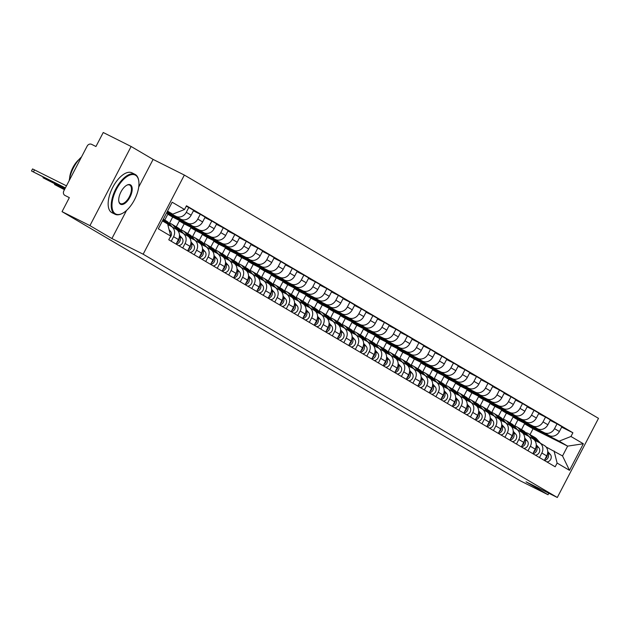 <?xml version="1.0" encoding="UTF-8"?>
<svg xmlns="http://www.w3.org/2000/svg" width="630" height="630" viewBox="0 0 630 630"><rect width="100%" height="100%" fill="white"/><g stroke="black" fill="none" stroke-linecap="round" stroke-linejoin="round"><path stroke-width="0.94" d="M131.127 146.491L89.933 225.627L62.047 211.648L520.159 480.761L548.045 494.739L526.058 481.824L557.306 497.487L598.5 418.351L184.354 175.069L153.106 159.406L131.127 146.491L103.241 132.513L95.949 146.514L91.61 144.341A3.567 3.134 -59.6 0 0 87.16 146.097L63.843 190.89A3.567 3.134 -59.6 0 0 64.835 195.371A3.567 3.134 -59.6 0 0 65 195.457L64.835 195.371M89.933 225.627L111.912 238.542L143.16 254.205L557.306 497.487M62.047 211.648L69.339 197.639L65 195.457M548.045 494.739L548.824 493.235M514.749 425.974L517.915 419.895L549.163 435.558A8.214 7.206 -59.6 0 0 559.393 431.511L561.905 426.683L557.038 423.825L554.526 428.652A8.214 7.206 120.4 0 1 544.288 432.7L513.048 417.036L510.009 422.864M541.839 453.025L546.706 455.884A8.214 7.206 -59.6 0 0 544.422 445.575L539.556 442.709A8.214 7.206 120.4 0 1 541.839 453.025L539.477 457.561M546.706 455.884L544.344 460.428M550.163 420.375L557.038 423.825M534.547 440.189L539.185 442.512A8.214 7.206 120.4 0 1 539.556 442.709M503.244 419.218L506.41 413.13L537.65 428.802A8.214 7.206 -59.6 0 0 547.887 424.754L550.399 419.926L545.533 417.06L543.021 421.887A8.214 7.206 120.4 0 1 532.783 425.943L501.535 410.272L498.503 416.107M532.838 453.663L535.201 449.127A8.214 7.206 -59.6 0 0 532.909 438.811L528.042 435.952A8.214 7.206 120.4 0 1 530.334 446.26L527.964 450.804M538.658 413.619L545.533 417.06M523.042 433.424L527.672 435.755A8.214 7.206 120.4 0 1 528.042 435.952M491.731 412.453L494.897 406.374L526.144 422.037A8.214 7.206 -59.6 0 0 536.382 417.989L538.894 413.162L534.019 410.303L531.507 415.131A8.214 7.206 120.4 0 1 521.278 419.178L490.03 403.515L486.99 409.342M521.325 446.906L523.688 442.362A8.214 7.206 -59.6 0 0 521.404 432.054L516.537 429.195A8.214 7.206 120.4 0 1 518.821 439.504L516.458 444.048M527.145 406.854L534.019 410.303M511.528 426.667L516.167 428.991A8.214 7.206 120.4 0 1 516.537 429.195M480.225 405.696L483.391 399.617L514.639 415.28A8.214 7.206 -59.6 0 0 524.869 411.233L527.381 406.405L522.514 403.539L520.002 408.366A8.214 7.206 120.4 0 1 509.764 412.422L478.524 396.75L475.485 402.586M509.82 440.142L512.182 435.606A8.214 7.206 -59.6 0 0 509.898 425.289L505.032 422.431A8.214 7.206 120.4 0 1 507.315 432.739L504.953 437.283M515.639 400.097L522.514 403.539M500.023 419.903L504.661 422.234A8.214 7.206 120.4 0 1 505.032 422.431M468.72 398.932L471.886 392.852L503.126 408.516A8.214 7.206 -59.6 0 0 513.363 404.468L515.875 399.641L511.009 396.782L508.497 401.609A8.214 7.206 120.4 0 1 498.259 405.657L467.011 389.994L463.979 395.829M498.314 433.385L500.677 428.841A8.214 7.206 -59.6 0 0 498.385 418.533L493.518 415.674A8.214 7.206 120.4 0 1 495.802 425.982L493.44 430.526M504.134 393.333L511.009 396.782M488.51 413.146L493.148 415.469A8.214 7.206 120.4 0 1 493.518 415.674M457.207 392.175L460.373 386.095L491.62 401.759A8.214 7.206 -59.6 0 0 501.858 397.711L504.37 392.884L499.495 390.025L496.983 394.852A8.214 7.206 120.4 0 1 486.754 398.9L455.506 383.229L452.466 389.064M486.801 426.62L489.163 422.084A8.214 7.206 -59.6 0 0 486.88 411.768L482.013 408.909A8.214 7.206 120.4 0 1 484.297 419.226L481.934 423.762M492.621 386.576L499.495 390.025M477.005 406.389L481.643 408.712A8.214 7.206 120.4 0 1 482.013 408.909M445.701 385.418L448.867 379.331L480.115 394.994A8.214 7.206 -59.6 0 0 490.345 390.947L492.857 386.119L487.99 383.26L485.478 388.088A8.214 7.206 120.4 0 1 475.24 392.136L444 376.472L440.961 382.308M475.296 419.863L477.658 415.32A8.214 7.206 -59.6 0 0 475.374 405.011L470.5 402.153A8.214 7.206 120.4 0 1 472.791 412.461L470.429 417.005M481.115 379.811L487.99 383.26M465.499 399.625L470.137 401.948A8.214 7.206 120.4 0 1 470.5 402.153M434.188 378.654L437.362 372.574L468.602 388.238A8.214 7.206 -59.6 0 0 478.839 384.19L481.351 379.362L476.485 376.504L473.973 381.331A8.214 7.206 120.4 0 1 463.735 385.379L432.487 369.716L429.455 375.543M463.79 413.099L466.153 408.563A8.214 7.206 -59.6 0 0 463.861 398.247L458.994 395.388A8.214 7.206 120.4 0 1 461.278 405.704L458.916 410.24M469.61 373.055L476.485 376.504M453.986 392.868L458.624 395.191A8.214 7.206 120.4 0 1 458.994 395.388M422.683 371.897L425.849 365.809L457.097 381.473A8.214 7.206 -59.6 0 0 467.326 377.425L469.846 372.598L464.972 369.739L462.459 374.566A8.214 7.206 120.4 0 1 452.23 378.614L420.982 362.951L417.942 368.786M452.277 406.342L454.639 401.798A8.214 7.206 -59.6 0 0 452.356 391.49L447.489 388.631A8.214 7.206 120.4 0 1 449.773 398.94L447.41 403.483M458.097 366.29L464.972 369.739M442.481 386.103L447.119 388.426A8.214 7.206 120.4 0 1 447.489 388.631M411.177 365.132L414.343 359.053L445.583 374.716A8.214 7.206 -59.6 0 0 455.821 370.668L458.333 365.841L453.466 362.982L450.954 367.81A8.214 7.206 120.4 0 1 440.716 371.857L409.476 356.194L406.437 362.022M440.772 399.585L443.134 395.041A8.214 7.206 -59.6 0 0 440.85 384.733L435.976 381.867A8.214 7.206 120.4 0 1 438.267 392.183L435.905 396.719M446.591 359.533L453.466 362.982M430.975 379.347L435.613 381.67A8.214 7.206 120.4 0 1 435.976 381.867M399.664 358.375L402.83 352.288L434.078 367.959A8.214 7.206 -59.6 0 0 444.315 363.904L446.827 359.076L441.961 356.218L439.449 361.045A8.214 7.206 120.4 0 1 429.211 365.093L397.963 349.43L394.931 355.265M429.258 392.821L431.629 388.277A8.214 7.206 -59.6 0 0 429.337 377.968L424.47 375.11A8.214 7.206 120.4 0 1 426.754 385.418L424.392 389.962M435.086 352.776L441.961 356.218M419.462 372.582L424.1 374.905A8.214 7.206 120.4 0 1 424.47 375.11M388.159 351.611L391.325 345.531L422.572 361.195A8.214 7.206 -59.6 0 0 432.802 357.147L435.322 352.32L430.447 349.461L427.935 354.288A8.214 7.206 120.4 0 1 417.698 358.336L386.458 342.673L383.418 348.5M417.753 386.064L420.115 381.52A8.214 7.206 -59.6 0 0 417.832 371.212L412.965 368.345A8.214 7.206 120.4 0 1 415.249 378.661L412.886 383.197M423.573 346.012L430.447 349.461M407.956 365.825L412.595 368.148A8.214 7.206 120.4 0 1 412.965 368.345M376.653 344.854L379.819 338.767L411.059 354.438A8.214 7.206 -59.6 0 0 421.297 350.39L423.809 345.563L418.942 342.696L416.43 347.524A8.214 7.206 120.4 0 1 406.192 351.572L374.952 335.908L371.913 341.743M406.248 379.299L408.61 374.763A8.214 7.206 -59.6 0 0 406.326 364.447L401.452 361.589A8.214 7.206 120.4 0 1 403.743 371.897L401.373 376.441M412.067 339.255L418.942 342.696M396.451 359.061L401.082 361.392A8.214 7.206 120.4 0 1 401.452 361.589M365.14 338.089L368.306 332.01L399.554 347.673A8.214 7.206 -59.6 0 0 409.791 343.626L412.303 338.798L407.437 335.94L404.917 340.767A8.214 7.206 120.4 0 1 394.687 344.815L363.439 329.151L360.407 334.979M394.734 372.543L397.105 367.999A8.214 7.206 -59.6 0 0 394.813 357.69L389.946 354.832A8.214 7.206 120.4 0 1 392.23 365.14L389.868 369.676M400.554 332.49L407.437 335.94M384.938 352.304L389.576 354.627A8.214 7.206 120.4 0 1 389.946 354.832M353.635 331.333L356.8 325.253L388.048 340.917A8.214 7.206 -59.6 0 0 398.278 336.869L400.79 332.041L395.923 329.175L393.411 334.002A8.214 7.206 120.4 0 1 383.174 338.058L351.934 322.387L348.894 328.222M383.229 365.778L385.591 361.242A8.214 7.206 -59.6 0 0 383.308 350.926L378.441 348.067A8.214 7.206 120.4 0 1 380.725 358.375L378.362 362.919M389.049 325.734L395.923 329.175M373.433 345.539L378.071 347.87A8.214 7.206 120.4 0 1 378.441 348.067M342.129 324.568L345.295 318.489L376.535 334.152A8.214 7.206 -59.6 0 0 386.773 330.104L389.285 325.277L384.418 322.418L381.906 327.246A8.214 7.206 120.4 0 1 371.668 331.293L340.42 315.63L337.389 321.465M371.724 359.021L374.086 354.477A8.214 7.206 -59.6 0 0 371.802 344.169L366.928 341.31A8.214 7.206 120.4 0 1 369.219 351.619L366.849 356.163M377.543 318.969L384.418 322.418M361.927 338.782L366.558 341.106A8.214 7.206 120.4 0 1 366.928 341.31M330.616 317.811L333.782 311.732L365.03 327.395A8.214 7.206 -59.6 0 0 375.267 323.348L377.779 318.52L372.905 315.661L370.393 320.489A8.214 7.206 120.4 0 1 360.163 324.537L328.915 308.865L325.883 314.701M360.21 352.257L362.581 347.721A8.214 7.206 -59.6 0 0 360.289 337.404L355.422 334.546A8.214 7.206 120.4 0 1 357.706 344.862L355.344 349.398M366.03 312.212L372.905 315.661M350.414 332.018L355.052 334.349A8.214 7.206 120.4 0 1 355.422 334.546M319.111 311.047L322.276 304.967L353.524 320.631A8.214 7.206 -59.6 0 0 363.754 316.583L366.266 311.755L361.399 308.897L358.887 313.724A8.214 7.206 120.4 0 1 348.65 317.772L317.41 302.109L314.37 307.944M348.705 345.5L351.067 340.956A8.214 7.206 -59.6 0 0 348.784 330.648L343.917 327.789A8.214 7.206 120.4 0 1 346.201 338.097L343.838 342.641M354.525 305.448L361.399 308.897M338.909 325.261L343.547 327.584A8.214 7.206 120.4 0 1 343.917 327.789M307.605 304.29L310.771 298.211L342.011 313.874A8.214 7.206 -59.6 0 0 352.249 309.826L354.761 304.999L349.894 302.14L347.382 306.967A8.214 7.206 120.4 0 1 337.144 311.015L305.897 295.344L302.865 301.179M337.2 338.735L339.562 334.199A8.214 7.206 -59.6 0 0 337.27 323.883L332.404 321.024A8.214 7.206 120.4 0 1 334.695 331.341L332.325 335.877M343.019 298.691L349.894 302.14M327.403 318.504L332.034 320.827A8.214 7.206 120.4 0 1 332.404 321.024M296.092 297.533L299.258 291.446L330.506 307.109A8.214 7.206 -59.6 0 0 340.743 303.061L343.255 298.234L338.381 295.375L335.869 300.203A8.214 7.206 120.4 0 1 325.639 304.251L294.391 288.587L291.351 294.423M325.686 331.978L328.049 327.435A8.214 7.206 -59.6 0 0 325.765 317.126L320.898 314.268A8.214 7.206 120.4 0 1 323.182 324.576L320.82 329.12M331.506 291.926L338.381 295.375M315.89 311.74L320.528 314.063A8.214 7.206 120.4 0 1 320.898 314.268M284.587 290.769L287.752 284.689L319 300.352A8.214 7.206 -59.6 0 0 329.23 296.305L331.742 291.477L326.875 288.619L324.363 293.446A8.214 7.206 120.4 0 1 314.126 297.494L282.886 281.83L279.846 287.658M314.181 325.214L316.543 320.678A8.214 7.206 -59.6 0 0 314.26 310.37L309.393 307.503A8.214 7.206 120.4 0 1 311.677 317.819L309.314 322.355M320.001 285.169L326.875 288.619M304.385 304.983L309.023 307.306A8.214 7.206 120.4 0 1 309.393 307.503M273.081 284.012L276.247 277.925L307.487 293.596A8.214 7.206 -59.6 0 0 317.725 289.54L320.237 284.713L315.37 281.854L312.858 286.682A8.214 7.206 120.4 0 1 302.62 290.729L271.373 275.066L268.341 280.901M302.676 318.457L305.038 313.913A8.214 7.206 -59.6 0 0 302.746 303.605L297.88 300.746A8.214 7.206 120.4 0 1 300.163 311.055L297.801 315.599M308.495 278.413L315.37 281.854M292.871 298.218L297.51 300.541A8.214 7.206 120.4 0 1 297.88 300.746M261.568 277.247L264.734 271.168L295.982 286.831A8.214 7.206 -59.6 0 0 306.219 282.783L308.731 277.956L303.857 275.097L301.345 279.925A8.214 7.206 120.4 0 1 291.115 283.973L259.867 268.309L256.827 274.137M291.162 311.7L293.525 307.156A8.214 7.206 -59.6 0 0 291.241 296.848L286.374 293.982A8.214 7.206 120.4 0 1 288.658 304.298L286.296 308.834M296.982 271.648L303.857 275.097M281.366 291.462L286.004 293.785A8.214 7.206 120.4 0 1 286.374 293.982M250.063 270.49L253.228 264.403L284.469 280.074A8.214 7.206 -59.6 0 0 294.706 276.019L297.218 271.199L292.351 268.333L289.839 273.16A8.214 7.206 120.4 0 1 279.602 277.208L248.362 261.544L245.322 267.38M279.657 304.936L282.019 300.4A8.214 7.206 -59.6 0 0 279.736 290.084L274.861 287.225A8.214 7.206 120.4 0 1 277.153 297.533L274.79 302.077M285.477 264.891L292.351 268.333M269.861 284.697L274.499 287.02A8.214 7.206 120.4 0 1 274.861 287.225M238.549 263.726L241.723 257.646L272.963 273.31A8.214 7.206 -59.6 0 0 283.201 269.262L285.713 264.435L280.846 261.576L278.334 266.403A8.214 7.206 120.4 0 1 268.096 270.451L236.848 254.788L233.817 260.615M268.152 298.179L270.514 293.635A8.214 7.206 -59.6 0 0 268.223 283.327L263.356 280.468A8.214 7.206 120.4 0 1 265.639 290.776L263.277 295.312M273.971 258.127L280.846 261.576M258.347 277.94L262.986 280.263A8.214 7.206 120.4 0 1 263.356 280.468M227.044 256.969L230.21 250.882L261.458 266.553A8.214 7.206 -59.6 0 0 271.688 262.505L274.207 257.678L269.333 254.811L266.821 259.639A8.214 7.206 120.4 0 1 256.591 263.694L225.343 248.023L222.303 253.858M256.638 291.414L259.001 286.878A8.214 7.206 -59.6 0 0 256.717 276.562L251.85 273.704A8.214 7.206 120.4 0 1 254.134 284.012L251.772 288.556M262.458 251.37L269.333 254.811M246.842 271.176L251.48 273.507A8.214 7.206 120.4 0 1 251.85 273.704M215.539 250.205L218.705 244.125L249.945 259.788A8.214 7.206 -59.6 0 0 260.182 255.741L262.694 250.913L257.827 248.055L255.315 252.882A8.214 7.206 120.4 0 1 245.078 256.93L213.838 241.266L210.798 247.102M245.133 284.658L247.495 280.114A8.214 7.206 -59.6 0 0 245.212 269.805L240.337 266.947A8.214 7.206 120.4 0 1 242.629 277.255L240.266 281.799M250.953 244.605L257.827 248.055M235.336 264.419L239.975 266.742A8.214 7.206 120.4 0 1 240.337 266.947M204.025 243.448L207.191 237.368L238.439 253.032A8.214 7.206 -59.6 0 0 248.677 248.984L251.189 244.157L246.322 241.298L243.81 246.117A8.214 7.206 120.4 0 1 233.573 250.173L202.325 234.502L199.293 240.337M233.62 277.893L235.99 273.357A8.214 7.206 -59.6 0 0 233.698 263.041L228.832 260.182A8.214 7.206 120.4 0 1 231.115 270.49L228.753 275.034M239.447 237.849L246.322 241.298M223.823 257.654L228.462 259.985A8.214 7.206 120.4 0 1 228.832 260.182M192.52 236.683L195.686 230.604L226.934 246.267A8.214 7.206 -59.6 0 0 237.163 242.219L239.684 237.392L234.809 234.533L232.297 239.361A8.214 7.206 120.4 0 1 222.059 243.408L190.819 227.745L187.779 233.58M222.114 271.136L224.477 266.592A8.214 7.206 -59.6 0 0 222.193 256.284L217.326 253.425A8.214 7.206 120.4 0 1 219.61 263.734L217.248 268.278M227.934 231.084L234.809 234.533M212.318 250.898L216.956 253.221A8.214 7.206 120.4 0 1 217.326 253.425M181.015 229.926L184.18 223.847L215.421 239.51A8.214 7.206 -59.6 0 0 225.658 235.463L228.17 230.635L223.303 227.776L220.791 232.604A8.214 7.206 120.4 0 1 210.554 236.652L179.314 220.98L176.274 226.816M210.609 264.372L212.971 259.836A8.214 7.206 -59.6 0 0 210.688 249.519L205.813 246.661A8.214 7.206 120.4 0 1 208.105 256.977L205.734 261.513M216.429 224.327L223.303 227.776M200.812 244.141L205.443 246.464A8.214 7.206 120.4 0 1 205.813 246.661M169.501 223.17L172.667 217.082L203.915 232.746A8.214 7.206 -59.6 0 0 214.153 228.698L216.665 223.87L211.798 221.012L209.278 225.839A8.214 7.206 120.4 0 1 199.048 229.887L167.8 214.224L164.769 220.059M199.096 257.615L201.466 253.071A8.214 7.206 -59.6 0 0 199.174 242.763L194.308 239.904A8.214 7.206 120.4 0 1 196.591 250.212L194.229 254.756M204.915 217.563L211.798 221.012M189.299 237.376L193.938 239.699A8.214 7.206 120.4 0 1 194.308 239.904M166.525 213.011L192.41 225.989A8.214 7.206 -59.6 0 0 202.639 221.941L205.152 217.114L200.285 214.255L197.773 219.082A8.214 7.206 120.4 0 1 187.535 223.13L166.698 212.68M187.59 250.85L189.953 246.314A8.214 7.206 -59.6 0 0 187.669 236.006L182.802 233.139A8.214 7.206 120.4 0 1 185.086 243.456L182.724 247.992M193.41 210.806L200.285 214.255M177.794 230.619L182.432 232.942A8.214 7.206 120.4 0 1 182.802 233.139M166.934 212.231L180.897 219.232A8.214 7.206 -59.6 0 0 191.134 215.177L193.646 210.349L188.779 207.49L186.267 212.318A8.214 7.206 120.4 0 1 176.03 216.366L167.107 211.893M176.085 244.093L178.447 239.55A8.214 7.206 -59.6 0 0 176.164 229.241L171.289 226.383A8.214 7.206 120.4 0 1 173.581 236.691L171.21 241.235M186.244 206.223L188.779 207.49M167.808 224.619L170.919 226.178A8.214 7.206 120.4 0 1 171.289 226.383M172.667 217.082L167.8 214.224M184.18 223.847L179.314 220.98M195.686 230.604L190.819 227.745M207.191 237.368L202.325 234.502M218.705 244.125L213.838 241.266M230.21 250.882L225.343 248.023M241.723 257.646L236.848 254.788M253.228 264.403L248.362 261.544M264.734 271.168L259.867 268.309M276.247 277.925L271.373 275.066M287.752 284.689L282.886 281.83M299.258 291.446L294.391 288.587M310.771 298.211L305.897 295.344M322.276 304.967L317.41 302.109M333.782 311.732L328.915 308.865M345.295 318.489L340.42 315.63M356.8 325.253L351.934 322.387M368.306 332.01L363.439 329.151M379.819 338.767L374.952 335.908M391.325 345.531L386.458 342.673M402.83 352.288L397.963 349.43M414.343 359.053L409.476 356.194M425.849 365.809L420.982 362.951M437.362 372.574L432.487 369.716M448.867 379.331L444 376.472M460.373 386.095L455.506 383.229M471.886 392.852L467.011 389.994M483.391 399.617L478.524 396.75M494.897 406.374L490.03 403.515M506.41 413.13L501.535 410.272M517.915 419.895L513.048 417.036M530.003 434.613L533.035 428.778L567.646 446.127L559.164 441.15L524.554 423.793L521.522 429.628M533.035 428.778L524.554 423.793M546.053 446.946L562.535 455.939L567.646 446.127L583.348 443.764L569.504 470.35L557.117 463.066L554.053 450.962M162.422 220.902L167.643 223.965L170.706 236.077L168.769 239.794L555.18 466.791L557.117 463.066M170.706 236.077L158.311 228.8L172.155 202.206L184.543 209.491L172.754 214.153L167.533 211.089M559.164 441.15L570.953 436.48L572.89 432.763L186.48 205.766L184.543 209.491M570.953 436.48L583.348 443.764M184.354 175.069L143.16 254.205M153.106 159.406L138.71 187.063M126.551 210.42L111.912 238.542M167.344 211.444L172.754 214.153M561.669 427.14L572.89 432.763M569.504 470.35L562.535 455.939M525.522 432.566A10.71 9.403 120.4 0 1 528.239 433.574L530.901 435.141A10.71 9.403 120.4 0 1 532.941 436.826L536.941 441.386M528.239 433.574A10.71 9.403 120.4 0 1 530.287 435.267L534.649 440.236M547.328 454.387A4.465 3.914 120.4 0 1 545.139 458.9M531.507 435.535A10.71 9.403 120.4 0 1 532.153 435.873A10.71 9.403 120.4 0 1 534.193 437.566L538.028 441.937M532.153 435.873L534.807 437.433A10.71 9.403 120.4 0 1 536.855 439.126L540.477 443.252M547.738 451.521L550.305 454.451A4.465 3.914 120.4 0 1 550.809 459.12A4.465 3.914 120.4 0 1 546.887 461.924M550.305 454.451L547.659 452.899A4.465 3.914 120.4 0 1 548.187 457.49A4.465 3.914 120.4 0 1 544.383 460.349M514.009 425.809A10.71 9.403 120.4 0 1 516.734 426.817L519.388 428.376A10.71 9.403 120.4 0 1 521.435 430.07L525.436 434.629M516.734 426.817A10.71 9.403 120.4 0 1 518.774 428.51L523.136 433.479M535.823 447.623A4.465 3.914 120.4 0 1 533.626 452.143M520.002 428.77A10.71 9.403 120.4 0 1 520.648 429.117A10.71 9.403 120.4 0 1 522.687 430.802L526.523 435.173M520.648 429.117L523.302 430.676A10.71 9.403 120.4 0 1 525.341 432.369L528.972 436.495M536.224 444.764L538.8 447.694A4.465 3.914 120.4 0 1 539.304 452.356A4.465 3.914 120.4 0 1 535.382 455.159M536.154 446.142A4.465 3.914 120.4 0 1 536.673 450.733A4.465 3.914 120.4 0 1 532.878 453.592M502.504 419.044A10.71 9.403 120.4 0 1 505.228 420.06L507.882 421.62A10.71 9.403 120.4 0 1 509.922 423.305L513.93 427.872M505.228 420.06A10.71 9.403 120.4 0 1 507.268 421.746L511.631 426.715M524.31 440.866A4.465 3.914 120.4 0 1 522.12 445.378M508.497 422.013A10.71 9.403 120.4 0 1 509.134 422.352A10.71 9.403 120.4 0 1 511.182 424.045L515.017 428.416M509.134 422.352L511.788 423.911A10.71 9.403 120.4 0 1 513.836 425.604L517.458 429.731M524.719 438.008L527.286 440.929A4.465 3.914 120.4 0 1 527.79 445.599A4.465 3.914 120.4 0 1 523.876 448.402M527.286 440.929L524.648 439.378A4.465 3.914 120.4 0 1 525.168 443.969A4.465 3.914 120.4 0 1 521.364 446.827M135.513 175.219A21.774 10.419 116.6 0 0 116.463 189.244A21.774 10.419 116.6 0 0 115.416 213.838A21.774 10.419 116.6 0 0 122.362 213.397A21.774 10.419 116.6 0 0 138.726 180.755A21.774 10.419 116.6 0 0 135.513 175.219M122.11 213.523A22.31 10.678 -63.4 0 1 121.858 213.649A22.31 10.678 -63.4 0 1 115.046 214.263A22.31 10.678 -63.4 0 1 114.747 214.105A22.31 10.678 -63.4 0 1 115.66 189.22A22.31 10.678 -63.4 0 1 135.048 174.376A22.31 10.678 -63.4 0 1 135.348 174.534A22.31 10.678 -63.4 0 1 138.631 180.204A22.31 10.678 -63.4 0 1 138.679 180.479M130.489 184.873A10.891 5.213 -63.4 0 1 129.969 197.174A10.891 5.213 -63.4 0 1 120.44 204.183A10.891 5.213 -63.4 0 1 118.834 201.419A10.891 5.213 -63.4 0 1 127.016 185.094A10.891 5.213 -63.4 0 1 130.489 184.873M118.794 201.135A10.356 4.953 116.6 0 0 120.267 203.498A10.356 4.953 116.6 0 0 120.409 203.577A10.356 4.953 116.6 0 0 129.402 196.686A10.356 4.953 116.6 0 0 129.827 185.141A10.356 4.953 116.6 0 0 129.685 185.062A10.356 4.953 116.6 0 0 126.764 185.228M69.174 180.645A22.31 10.678 -63.4 0 1 81.538 156.894M69.599 178.282A16.065 7.686 -63.4 0 1 79.026 159.484M112.274 212.861A22.31 10.678 -63.4 0 1 111.959 212.72A22.31 10.678 -63.4 0 1 111.668 212.554A22.31 10.678 -63.4 0 1 112.581 187.669A22.31 10.678 -63.4 0 1 131.961 172.825A22.31 10.678 -63.4 0 1 132.261 172.99M490.998 412.288A10.71 9.403 120.4 0 1 493.715 413.296L496.377 414.855A10.71 9.403 120.4 0 1 498.417 416.548L502.417 421.108M493.715 413.296A10.71 9.403 120.4 0 1 495.763 414.989L500.126 419.958M512.804 434.101A4.465 3.914 120.4 0 1 510.615 438.622M496.983 415.249A10.71 9.403 120.4 0 1 497.629 415.595A10.71 9.403 120.4 0 1 499.669 417.288L503.504 421.651M497.629 415.595L500.283 417.154A10.71 9.403 120.4 0 1 502.323 418.848L505.953 422.974M513.214 431.243L515.781 434.172A4.465 3.914 120.4 0 1 516.285 438.834A4.465 3.914 120.4 0 1 512.363 441.638M515.781 434.172L513.135 432.613A4.465 3.914 120.4 0 1 513.663 437.212A4.465 3.914 120.4 0 1 509.859 440.071M479.485 405.523A10.71 9.403 120.4 0 1 482.21 406.539L484.864 408.098A10.71 9.403 120.4 0 1 486.911 409.791L490.912 414.351M482.21 406.539A10.71 9.403 120.4 0 1 484.249 408.224L488.612 413.193M501.299 427.345A4.465 3.914 120.4 0 1 499.102 431.857M485.478 408.492A10.71 9.403 120.4 0 1 486.116 408.831A10.71 9.403 120.4 0 1 488.163 410.524L491.998 414.894M486.116 408.831L488.778 410.39A10.71 9.403 120.4 0 1 490.817 412.083L494.44 416.217M501.701 424.486L504.276 427.408A4.465 3.914 120.4 0 1 504.78 432.078A4.465 3.914 120.4 0 1 500.858 434.881M501.63 425.864A4.465 3.914 120.4 0 1 502.149 430.447A4.465 3.914 120.4 0 1 498.346 433.306M467.98 398.766A10.71 9.403 120.4 0 1 470.704 399.774L473.358 401.334A10.71 9.403 120.4 0 1 475.398 403.027L479.406 407.586M470.704 399.774A10.71 9.403 120.4 0 1 472.744 401.467L477.107 406.437M489.786 420.58A4.465 3.914 120.4 0 1 487.596 425.1M473.965 401.735A10.71 9.403 120.4 0 1 474.61 402.074A10.71 9.403 120.4 0 1 476.658 403.767L480.485 408.13M474.61 402.074L477.264 403.633A10.71 9.403 120.4 0 1 479.312 405.326L482.934 409.453M490.195 417.722L492.762 420.651A4.465 3.914 120.4 0 1 493.266 425.321A4.465 3.914 120.4 0 1 489.345 428.116M492.762 420.651L490.116 419.1A4.465 3.914 120.4 0 1 490.644 423.691A4.465 3.914 120.4 0 1 486.84 426.549M456.466 392.002A10.71 9.403 120.4 0 1 459.191 393.018L461.853 394.577A10.71 9.403 120.4 0 1 463.893 396.27L467.893 400.83M459.191 393.018A10.71 9.403 120.4 0 1 461.239 394.711L465.601 399.672M478.28 413.823A4.465 3.914 120.4 0 1 476.091 418.344M462.459 394.971A10.71 9.403 120.4 0 1 463.105 395.309A10.71 9.403 120.4 0 1 465.145 397.002L468.98 401.373M463.105 395.309L465.759 396.868A10.71 9.403 120.4 0 1 467.799 398.562L471.429 402.696M478.69 410.965L481.257 413.886A4.465 3.914 120.4 0 1 481.761 418.556A4.465 3.914 120.4 0 1 477.839 421.36M481.257 413.886L478.611 412.335A4.465 3.914 120.4 0 1 479.139 416.926A4.465 3.914 120.4 0 1 475.335 419.793M444.961 385.245A10.71 9.403 120.4 0 1 447.686 386.253L450.34 387.812A10.71 9.403 120.4 0 1 452.387 389.505L456.388 394.065M447.686 386.253A10.71 9.403 120.4 0 1 449.726 387.946L454.088 392.915M466.775 407.059A4.465 3.914 120.4 0 1 464.578 411.579M450.954 388.214A10.71 9.403 120.4 0 1 451.592 388.552A10.71 9.403 120.4 0 1 453.639 390.246L457.474 394.608M451.592 388.552L454.254 390.112A10.71 9.403 120.4 0 1 456.293 391.805L459.916 395.931M467.176 404.2L469.752 407.13A4.465 3.914 120.4 0 1 470.256 411.799A4.465 3.914 120.4 0 1 466.334 414.595M469.752 407.13L467.106 405.578A4.465 3.914 120.4 0 1 467.625 410.169A4.465 3.914 120.4 0 1 463.822 413.028M433.456 378.48A10.71 9.403 120.4 0 1 436.18 379.496L438.834 381.055A10.71 9.403 120.4 0 1 440.874 382.749L444.882 387.308M436.18 379.496A10.71 9.403 120.4 0 1 438.22 381.189L442.583 386.159M455.262 400.302A4.465 3.914 120.4 0 1 453.072 404.822M439.441 381.449A10.71 9.403 120.4 0 1 440.087 381.788A10.71 9.403 120.4 0 1 442.126 383.481L445.961 387.852M440.087 381.788L442.74 383.355A10.71 9.403 120.4 0 1 444.788 385.04L448.41 389.175M455.671 397.443L458.238 400.365A4.465 3.914 120.4 0 1 458.742 405.035A4.465 3.914 120.4 0 1 454.821 407.838M458.238 400.365L455.592 398.814A4.465 3.914 120.4 0 1 456.12 403.413A4.465 3.914 120.4 0 1 452.316 406.271M421.942 371.724A10.71 9.403 120.4 0 1 424.667 372.732L427.321 374.291A10.71 9.403 120.4 0 1 429.369 375.984L433.369 380.544M424.667 372.732A10.71 9.403 120.4 0 1 426.715 374.425L431.077 379.394M443.756 393.537A4.465 3.914 120.4 0 1 441.559 398.058M427.935 374.692A10.71 9.403 120.4 0 1 428.581 375.031A10.71 9.403 120.4 0 1 430.621 376.724L434.456 381.087M428.581 375.031L431.235 376.59A10.71 9.403 120.4 0 1 433.275 378.284L436.905 382.41M444.166 390.679L446.733 393.608A4.465 3.914 120.4 0 1 447.237 398.278A4.465 3.914 120.4 0 1 443.315 401.074M446.733 393.608L444.087 392.057A4.465 3.914 120.4 0 1 444.615 396.648A4.465 3.914 120.4 0 1 440.811 399.507M410.437 364.967A10.71 9.403 120.4 0 1 413.162 365.975L415.816 367.534A10.71 9.403 120.4 0 1 417.863 369.227L421.864 373.787M413.162 365.975A10.71 9.403 120.4 0 1 415.202 367.668L419.564 372.637M432.243 386.781A4.465 3.914 120.4 0 1 430.054 391.301M416.43 367.928A10.71 9.403 120.4 0 1 417.068 368.274A10.71 9.403 120.4 0 1 419.115 369.96L422.951 374.33M417.068 368.274L419.73 369.834A10.71 9.403 120.4 0 1 421.769 371.519L425.392 375.653M432.652 383.922L435.228 386.851A4.465 3.914 120.4 0 1 435.732 391.514A4.465 3.914 120.4 0 1 431.81 394.317M435.228 386.851L432.582 385.292A4.465 3.914 120.4 0 1 433.101 389.891A4.465 3.914 120.4 0 1 429.298 392.75M398.932 358.202A10.71 9.403 120.4 0 1 401.656 359.21L404.31 360.777A10.71 9.403 120.4 0 1 406.35 362.463L410.358 367.022M401.656 359.21A10.71 9.403 120.4 0 1 403.696 360.903L408.059 365.873M420.738 380.024A4.465 3.914 120.4 0 1 418.548 384.536M404.917 361.171A10.71 9.403 120.4 0 1 405.562 361.51A10.71 9.403 120.4 0 1 407.602 363.203L411.437 367.573M405.562 361.51L408.216 363.069A10.71 9.403 120.4 0 1 410.264 364.762L413.886 368.889M421.147 377.157L423.714 380.087A4.465 3.914 120.4 0 1 424.218 384.757A4.465 3.914 120.4 0 1 420.297 387.552M423.714 380.087L421.068 378.536A4.465 3.914 120.4 0 1 421.596 383.127A4.465 3.914 120.4 0 1 417.792 385.985M387.418 351.445A10.71 9.403 120.4 0 1 390.143 352.454L392.797 354.013A10.71 9.403 120.4 0 1 394.845 355.706L398.845 360.266M390.143 352.454A10.71 9.403 120.4 0 1 392.191 354.147L396.553 359.116M409.232 373.259A4.465 3.914 120.4 0 1 407.035 377.779M393.411 354.406A10.71 9.403 120.4 0 1 394.057 354.753A10.71 9.403 120.4 0 1 396.097 356.438L399.932 360.809M394.057 354.753L396.711 356.312A10.71 9.403 120.4 0 1 398.751 358.005L402.381 362.132M409.642 370.401L412.209 373.33A4.465 3.914 120.4 0 1 412.713 377.992A4.465 3.914 120.4 0 1 408.791 380.796M412.209 373.33L409.563 371.771A4.465 3.914 120.4 0 1 410.091 376.37A4.465 3.914 120.4 0 1 406.287 379.228M375.913 344.681A10.71 9.403 120.4 0 1 378.638 345.697L381.292 347.256A10.71 9.403 120.4 0 1 383.331 348.941L387.34 353.509M378.638 345.697A10.71 9.403 120.4 0 1 380.677 347.382L385.04 352.351M397.719 366.502A4.465 3.914 120.4 0 1 395.53 371.015M381.906 347.65A10.71 9.403 120.4 0 1 382.544 347.988A10.71 9.403 120.4 0 1 384.591 349.682L388.426 354.052M382.544 347.988L385.206 349.548A10.71 9.403 120.4 0 1 387.245 351.241L390.868 355.367M398.128 363.644L400.704 366.565A4.465 3.914 120.4 0 1 401.208 371.235A4.465 3.914 120.4 0 1 397.286 374.039M400.704 366.565L398.058 365.014A4.465 3.914 120.4 0 1 398.577 369.605A4.465 3.914 120.4 0 1 394.774 372.464M364.408 337.924A10.71 9.403 120.4 0 1 367.125 338.932L369.786 340.491A10.71 9.403 120.4 0 1 371.826 342.184L375.834 346.744M367.125 338.932A10.71 9.403 120.4 0 1 369.172 340.625L373.535 345.594M386.214 359.738A4.465 3.914 120.4 0 1 384.024 364.258M370.393 340.885A10.71 9.403 120.4 0 1 371.038 341.232A10.71 9.403 120.4 0 1 373.078 342.925L376.913 347.287M371.038 341.232L373.692 342.791A10.71 9.403 120.4 0 1 375.74 344.484L379.362 348.611M386.623 356.879L389.19 359.809A4.465 3.914 120.4 0 1 389.694 364.471A4.465 3.914 120.4 0 1 385.773 367.274M386.544 358.257A4.465 3.914 120.4 0 1 387.072 362.849A4.465 3.914 120.4 0 1 383.268 365.707M352.894 331.159A10.71 9.403 120.4 0 1 355.619 332.175L358.273 333.735A10.71 9.403 120.4 0 1 360.321 335.428L364.321 339.987M355.619 332.175A10.71 9.403 120.4 0 1 357.667 333.861L362.022 338.83M374.708 352.981A4.465 3.914 120.4 0 1 372.511 357.493M358.887 334.128A10.71 9.403 120.4 0 1 359.533 334.467A10.71 9.403 120.4 0 1 361.573 336.16L365.408 340.531M359.533 334.467L362.187 336.026A10.71 9.403 120.4 0 1 364.227 337.719L367.857 341.854M375.11 350.123L377.685 353.044A4.465 3.914 120.4 0 1 378.189 357.714A4.465 3.914 120.4 0 1 374.267 360.517M377.685 353.044L375.039 351.493A4.465 3.914 120.4 0 1 375.559 356.084A4.465 3.914 120.4 0 1 371.763 358.942M341.389 324.403A10.71 9.403 120.4 0 1 344.114 325.411L346.768 326.97A10.71 9.403 120.4 0 1 348.807 328.663L352.816 333.223M344.114 325.411A10.71 9.403 120.4 0 1 346.154 327.104L350.516 332.073M363.195 346.216A4.465 3.914 120.4 0 1 361.006 350.737M347.382 327.372A10.71 9.403 120.4 0 1 348.02 327.71A10.71 9.403 120.4 0 1 350.067 329.403L353.902 333.766M348.02 327.71L350.674 329.269A10.71 9.403 120.4 0 1 352.721 330.963L356.344 335.089M363.605 343.358L366.172 346.287A4.465 3.914 120.4 0 1 366.684 350.949A4.465 3.914 120.4 0 1 362.762 353.753M366.172 346.287L363.534 344.736A4.465 3.914 120.4 0 1 364.053 349.327A4.465 3.914 120.4 0 1 360.25 352.186M329.884 317.638A10.71 9.403 120.4 0 1 332.601 318.654L335.262 320.213A10.71 9.403 120.4 0 1 337.302 321.906L341.302 326.466M332.601 318.654A10.71 9.403 120.4 0 1 334.648 320.347L339.011 325.308M351.69 339.46A4.465 3.914 120.4 0 1 349.5 343.98M335.869 320.607A10.71 9.403 120.4 0 1 336.514 320.946A10.71 9.403 120.4 0 1 338.554 322.639L342.389 327.009M336.514 320.946L339.168 322.505A10.71 9.403 120.4 0 1 341.216 324.198L344.838 328.332M352.099 336.601L354.666 339.523A4.465 3.914 120.4 0 1 355.17 344.193A4.465 3.914 120.4 0 1 351.249 346.996M352.02 337.979A4.465 3.914 120.4 0 1 352.548 342.562A4.465 3.914 120.4 0 1 348.744 345.429M318.37 310.881A10.71 9.403 120.4 0 1 321.095 311.889L323.749 313.449A10.71 9.403 120.4 0 1 325.797 315.142L329.797 319.701M321.095 311.889A10.71 9.403 120.4 0 1 323.135 313.582L327.498 318.552M340.184 332.695A4.465 3.914 120.4 0 1 337.987 337.215M324.363 313.85A10.71 9.403 120.4 0 1 325.009 314.189A10.71 9.403 120.4 0 1 327.049 315.882L330.884 320.245M325.009 314.189L327.663 315.748A10.71 9.403 120.4 0 1 329.703 317.441L333.333 321.568M340.586 329.836L343.161 332.766A4.465 3.914 120.4 0 1 343.665 337.436A4.465 3.914 120.4 0 1 339.743 340.231M343.161 332.766L340.515 331.215A4.465 3.914 120.4 0 1 341.035 335.806A4.465 3.914 120.4 0 1 337.231 338.664M306.865 304.117A10.71 9.403 120.4 0 1 309.59 305.133L312.244 306.692A10.71 9.403 120.4 0 1 314.283 308.385L318.292 312.945M309.59 305.133A10.71 9.403 120.4 0 1 311.63 306.826L315.992 311.795M328.671 325.938A4.465 3.914 120.4 0 1 326.482 330.459M312.858 307.086A10.71 9.403 120.4 0 1 313.496 307.424A10.71 9.403 120.4 0 1 315.543 309.117L319.378 313.488M313.496 307.424L316.15 308.991A10.71 9.403 120.4 0 1 318.197 310.677L321.82 314.811M329.08 323.08L331.648 326.001A4.465 3.914 120.4 0 1 332.152 330.671A4.465 3.914 120.4 0 1 328.238 333.475M331.648 326.001L329.01 324.45A4.465 3.914 120.4 0 1 329.529 329.049A4.465 3.914 120.4 0 1 325.726 331.908M295.36 297.36A10.71 9.403 120.4 0 1 298.077 298.368L300.738 299.927A10.71 9.403 120.4 0 1 302.778 301.62L306.779 306.18M298.077 298.368A10.71 9.403 120.4 0 1 300.124 300.061L304.487 305.03M317.166 319.174A4.465 3.914 120.4 0 1 314.976 323.694M301.345 300.329A10.71 9.403 120.4 0 1 301.99 300.668A10.71 9.403 120.4 0 1 304.03 302.361L307.865 306.723M301.99 300.668L304.644 302.227A10.71 9.403 120.4 0 1 306.684 303.92L310.314 308.046M317.575 316.315L320.142 319.245A4.465 3.914 120.4 0 1 320.646 323.914A4.465 3.914 120.4 0 1 316.725 326.71M320.142 319.245L317.496 317.693A4.465 3.914 120.4 0 1 318.024 322.284A4.465 3.914 120.4 0 1 314.22 325.143M283.846 290.603A10.71 9.403 120.4 0 1 286.571 291.611L289.225 293.17A10.71 9.403 120.4 0 1 291.273 294.864L295.273 299.423M286.571 291.611A10.71 9.403 120.4 0 1 288.611 293.304L292.974 298.274M305.66 312.417A4.465 3.914 120.4 0 1 303.463 316.937M289.839 293.564A10.71 9.403 120.4 0 1 290.477 293.911A10.71 9.403 120.4 0 1 292.525 295.596L296.36 299.967M290.477 293.911L293.139 295.47A10.71 9.403 120.4 0 1 295.179 297.155L298.801 301.29M306.062 309.558L308.637 312.488A4.465 3.914 120.4 0 1 309.141 317.15A4.465 3.914 120.4 0 1 305.219 319.953M308.637 312.488L305.991 310.929A4.465 3.914 120.4 0 1 306.511 315.528A4.465 3.914 120.4 0 1 302.707 318.386M272.341 283.839A10.71 9.403 120.4 0 1 275.066 284.847L277.72 286.414A10.71 9.403 120.4 0 1 279.759 288.099L283.768 292.659M275.066 284.847A10.71 9.403 120.4 0 1 277.106 286.54L281.468 291.509M294.147 305.66A4.465 3.914 120.4 0 1 291.958 310.173M278.326 286.808A10.71 9.403 120.4 0 1 278.972 287.146A10.71 9.403 120.4 0 1 281.019 288.839L284.847 293.21M278.972 287.146L281.626 288.705A10.71 9.403 120.4 0 1 283.673 290.399L287.296 294.525M294.557 302.794L297.124 305.723A4.465 3.914 120.4 0 1 297.628 310.393A4.465 3.914 120.4 0 1 293.706 313.189M297.124 305.723L294.478 304.172A4.465 3.914 120.4 0 1 295.005 308.763A4.465 3.914 120.4 0 1 291.202 311.622M260.828 277.082A10.71 9.403 120.4 0 1 263.553 278.09L266.214 279.649A10.71 9.403 120.4 0 1 268.254 281.342L272.255 285.902M263.553 278.09A10.71 9.403 120.4 0 1 265.6 279.783L269.963 284.752M282.642 298.896A4.465 3.914 120.4 0 1 280.452 303.416M266.821 280.043A10.71 9.403 120.4 0 1 267.466 280.389A10.71 9.403 120.4 0 1 269.506 282.075L273.341 286.445M267.466 280.389L270.12 281.949A10.71 9.403 120.4 0 1 272.16 283.642L275.79 287.768M283.051 296.037L285.618 298.966A4.465 3.914 120.4 0 1 286.122 303.628A4.465 3.914 120.4 0 1 282.201 306.432M285.618 298.966L282.972 297.407A4.465 3.914 120.4 0 1 283.5 302.006A4.465 3.914 120.4 0 1 279.696 304.865M249.323 270.317A10.71 9.403 120.4 0 1 252.047 271.325L254.701 272.892A10.71 9.403 120.4 0 1 256.749 274.578L260.749 279.145M252.047 271.325A10.71 9.403 120.4 0 1 254.087 273.018L258.45 277.988M271.136 292.139A4.465 3.914 120.4 0 1 268.939 296.651M255.315 273.286A10.71 9.403 120.4 0 1 255.953 273.625A10.71 9.403 120.4 0 1 258.001 275.318L261.836 279.689M255.953 273.625L258.615 275.184A10.71 9.403 120.4 0 1 260.655 276.877L264.277 281.004M271.538 289.272L274.113 292.202A4.465 3.914 120.4 0 1 274.617 296.872A4.465 3.914 120.4 0 1 270.695 299.675M274.113 292.202L271.467 290.65A4.465 3.914 120.4 0 1 271.987 295.242A4.465 3.914 120.4 0 1 268.183 298.1M237.817 263.56A10.71 9.403 120.4 0 1 240.542 264.568L243.196 266.128A10.71 9.403 120.4 0 1 245.235 267.821L249.244 272.38M240.542 264.568A10.71 9.403 120.4 0 1 242.582 266.262L246.944 271.231M259.623 285.374A4.465 3.914 120.4 0 1 257.434 289.894M243.802 266.522A10.71 9.403 120.4 0 1 244.448 266.868A10.71 9.403 120.4 0 1 246.487 268.561L250.323 272.924M244.448 266.868L247.102 268.427A10.71 9.403 120.4 0 1 249.149 270.12L252.772 274.247M260.032 282.516L262.6 285.445A4.465 3.914 120.4 0 1 263.104 290.107A4.465 3.914 120.4 0 1 259.182 292.911M262.6 285.445L259.954 283.886A4.465 3.914 120.4 0 1 260.481 288.485A4.465 3.914 120.4 0 1 256.678 291.343M226.304 256.796A10.71 9.403 120.4 0 1 229.029 257.812L231.682 259.371A10.71 9.403 120.4 0 1 233.73 261.064L237.73 265.624M229.029 257.812A10.71 9.403 120.4 0 1 231.076 259.497L235.439 264.466M248.118 278.618A4.465 3.914 120.4 0 1 245.92 283.13M232.297 259.765A10.71 9.403 120.4 0 1 232.942 260.103A10.71 9.403 120.4 0 1 234.982 261.796L238.817 266.167M232.942 260.103L235.596 261.663A10.71 9.403 120.4 0 1 237.636 263.356L241.266 267.49M248.527 275.759L251.094 278.68A4.465 3.914 120.4 0 1 251.598 283.35A4.465 3.914 120.4 0 1 247.677 286.154M251.094 278.68L248.448 277.129A4.465 3.914 120.4 0 1 248.976 281.72A4.465 3.914 120.4 0 1 245.172 284.579M214.798 250.039A10.71 9.403 120.4 0 1 217.523 251.047L220.177 252.606A10.71 9.403 120.4 0 1 222.225 254.299L226.225 258.859M217.523 251.047A10.71 9.403 120.4 0 1 219.563 252.74L223.926 257.709M236.604 271.853A4.465 3.914 120.4 0 1 234.415 276.373M220.791 253.008A10.71 9.403 120.4 0 1 221.429 253.347A10.71 9.403 120.4 0 1 223.477 255.04L227.312 259.402M221.429 253.347L224.091 254.906A10.71 9.403 120.4 0 1 226.131 256.599L229.753 260.725M237.014 268.994L239.589 271.924A4.465 3.914 120.4 0 1 240.093 276.586A4.465 3.914 120.4 0 1 236.171 279.389M239.589 271.924L236.943 270.372A4.465 3.914 120.4 0 1 237.463 274.964A4.465 3.914 120.4 0 1 233.659 277.822M203.293 243.275A10.71 9.403 120.4 0 1 206.018 244.29L208.672 245.85A10.71 9.403 120.4 0 1 210.711 247.543L214.72 252.102M206.018 244.29A10.71 9.403 120.4 0 1 208.057 245.976L212.42 250.945M225.099 265.096A4.465 3.914 120.4 0 1 222.91 269.608M209.278 246.243A10.71 9.403 120.4 0 1 209.924 246.582A10.71 9.403 120.4 0 1 211.964 248.275L215.799 252.646M209.924 246.582L212.578 248.141A10.71 9.403 120.4 0 1 214.625 249.834L218.248 253.969M225.508 262.238L228.076 265.159A4.465 3.914 120.4 0 1 228.58 269.829A4.465 3.914 120.4 0 1 224.658 272.632M228.076 265.159L225.43 263.608A4.465 3.914 120.4 0 1 225.957 268.199A4.465 3.914 120.4 0 1 222.154 271.058M191.78 236.518A10.71 9.403 120.4 0 1 194.505 237.526L197.159 239.085A10.71 9.403 120.4 0 1 199.206 240.778L203.207 245.338M194.505 237.526A10.71 9.403 120.4 0 1 196.552 239.219L200.915 244.188M213.594 258.332A4.465 3.914 120.4 0 1 211.397 262.852M197.773 239.487A10.71 9.403 120.4 0 1 198.418 239.825A10.71 9.403 120.4 0 1 200.458 241.518L204.293 245.881M198.418 239.825L201.072 241.384A10.71 9.403 120.4 0 1 203.112 243.078L206.742 247.204M214.003 255.473L216.57 258.402A4.465 3.914 120.4 0 1 217.074 263.072A4.465 3.914 120.4 0 1 213.153 265.868M216.57 258.402L213.924 256.851A4.465 3.914 120.4 0 1 214.452 261.442A4.465 3.914 120.4 0 1 210.648 264.301M180.274 229.753A10.71 9.403 120.4 0 1 182.999 230.769L185.653 232.328A10.71 9.403 120.4 0 1 187.693 234.021L191.701 238.581M182.999 230.769A10.71 9.403 120.4 0 1 185.039 232.462L189.402 237.431M202.08 251.575A4.465 3.914 120.4 0 1 199.891 256.095M186.267 232.722A10.71 9.403 120.4 0 1 186.905 233.061A10.71 9.403 120.4 0 1 188.953 234.754L192.788 239.124M186.905 233.061L189.567 234.628A10.71 9.403 120.4 0 1 191.607 236.313L195.229 240.447M202.49 248.716L205.065 251.638A4.465 3.914 120.4 0 1 205.569 256.308A4.465 3.914 120.4 0 1 201.647 259.111M202.419 250.094A4.465 3.914 120.4 0 1 202.939 254.685A4.465 3.914 120.4 0 1 199.135 257.544M168.769 222.996A10.71 9.403 120.4 0 1 171.486 224.004L174.148 225.564A10.71 9.403 120.4 0 1 176.187 227.257L180.196 231.816M171.486 224.004A10.71 9.403 120.4 0 1 173.534 225.698L177.896 230.667M190.575 244.81A4.465 3.914 120.4 0 1 188.386 249.33M174.754 225.965A10.71 9.403 120.4 0 1 175.4 226.304A10.71 9.403 120.4 0 1 177.439 227.997L181.275 232.36M175.4 226.304L178.054 227.863A10.71 9.403 120.4 0 1 180.101 229.556L183.724 233.683M190.984 241.952L193.552 244.881A4.465 3.914 120.4 0 1 194.056 249.551A4.465 3.914 120.4 0 1 190.134 252.346M193.552 244.881L190.906 243.33A4.465 3.914 120.4 0 1 191.433 247.921A4.465 3.914 120.4 0 1 187.63 250.779M64.575 189.48L54.519 184.511L64.457 189.709M172.218 226.926L168.588 222.792A10.71 9.403 120.4 0 0 166.548 221.106L163.894 219.539A10.71 9.403 120.4 0 0 163.296 219.224A10.71 9.403 120.4 0 1 164.682 220.5L168.682 225.06M162.918 219.957L165.154 222.5M179.07 238.053A4.465 3.914 120.4 0 1 176.873 242.574M163.894 219.539A10.71 9.403 120.4 0 1 165.934 221.232L169.769 225.603M179.471 235.195L182.046 238.124A4.465 3.914 120.4 0 1 182.55 242.786A4.465 3.914 120.4 0 1 178.629 245.59M182.046 238.124L179.4 236.565A4.465 3.914 120.4 0 1 179.92 241.164A4.465 3.914 120.4 0 1 176.124 244.023M64.984 188.693L43.005 177.755L64.866 188.929M65.394 187.905L31.5 170.99L32.571 168.935L66.465 185.85M169.1 229.722L170.533 231.36A4.465 3.914 120.4 0 1 169.911 237.605M31.5 170.99L65.276 188.142M176.03 216.366L180.897 219.232M187.535 223.13L192.41 225.989M199.048 229.887L203.915 232.746M210.554 236.652L215.421 239.51M222.059 243.408L226.934 246.267M233.573 250.173L238.439 253.032M245.078 256.93L249.945 259.788M256.591 263.694L261.458 266.553M268.096 270.451L272.963 273.31M279.602 277.208L284.469 280.074M291.115 283.973L295.982 286.831M302.62 290.729L307.487 293.596M314.126 297.494L319 300.352M325.639 304.251L330.506 307.109M337.144 311.015L342.011 313.874M348.65 317.772L353.524 320.631M360.163 324.537L365.03 327.395M371.668 331.293L376.535 334.152M383.174 338.058L388.048 340.917M394.687 344.815L399.554 347.673M406.192 351.572L411.059 354.438M417.698 358.336L422.572 361.195M429.211 365.093L434.078 367.959M440.716 371.857L445.583 374.716M452.23 378.614L457.097 381.473M463.735 385.379L468.602 388.238M475.24 392.136L480.115 394.994M486.754 398.9L491.62 401.759M498.259 405.657L503.126 408.516M509.764 412.422L514.639 415.28M521.278 419.178L526.144 422.037M532.783 425.943L537.65 428.802M544.288 432.7L549.163 435.558M185.086 243.456L189.953 246.314M196.591 250.212L201.466 253.071M208.105 256.977L212.971 259.836M219.61 263.734L224.477 266.592M231.115 270.49L235.99 273.357M242.629 277.255L247.495 280.114M254.134 284.012L259.001 286.878M265.639 290.776L270.514 293.635M277.153 297.533L282.019 300.4M288.658 304.298L293.525 307.156M300.163 311.055L305.038 313.913M311.677 317.819L316.543 320.678M323.182 324.576L328.049 327.435M334.695 331.341L339.562 334.199M346.201 338.097L351.067 340.956M357.706 344.862L362.581 347.721M369.219 351.619L374.086 354.477M380.725 358.375L385.591 361.242M392.23 365.14L397.105 367.999M403.743 371.897L408.61 374.763M415.249 378.661L420.115 381.52M426.754 385.418L431.629 388.277M438.267 392.183L443.134 395.041M449.773 398.94L454.639 401.798M461.278 405.704L466.153 408.563M472.791 412.461L477.658 415.32M484.297 419.226L489.163 422.084M495.802 425.982L500.677 428.841M507.315 432.739L512.182 435.606M518.821 439.504L523.688 442.362M530.334 446.26L535.201 449.127M173.581 236.691L178.447 239.55M197.773 219.082L202.639 221.941M209.278 225.839L214.153 228.698M220.791 232.604L225.658 235.463M232.297 239.361L237.163 242.219M243.81 246.117L248.677 248.984M255.315 252.882L260.182 255.741M266.821 259.639L271.688 262.505M278.334 266.403L283.201 269.262M289.839 273.16L294.706 276.019M301.345 279.925L306.219 282.783M312.858 286.682L317.725 289.54M324.363 293.446L329.23 296.305M335.869 300.203L340.743 303.061M347.382 306.967L352.249 309.826M358.887 313.724L363.754 316.583M370.393 320.489L375.267 323.348M381.906 327.246L386.773 330.104M393.411 334.002L398.278 336.869M404.917 340.767L409.791 343.626M416.43 347.524L421.297 350.39M427.935 354.288L432.802 357.147M439.449 361.045L444.315 363.904M450.954 367.81L455.821 370.668M462.459 374.566L467.326 377.425M473.973 381.331L478.839 384.19M485.478 388.088L490.345 390.947M496.983 394.852L501.858 397.711M508.497 401.609L513.363 404.468M520.002 408.366L524.869 411.233M531.507 415.131L536.382 417.989M543.021 421.887L547.887 424.754M554.526 428.652L559.393 431.511M186.267 212.318L191.134 215.177M532.941 436.826L530.287 435.267M536.855 439.126L534.193 437.566M521.435 430.07L518.774 428.51M525.341 432.369L522.687 430.802M538.8 447.694L536.154 446.134M509.922 423.305L507.268 421.746M513.836 425.604L511.182 424.045M498.417 416.548L495.763 414.989M502.323 418.848L499.669 417.288M486.911 409.791L484.249 408.224M490.817 412.083L488.163 410.524M504.276 427.408L501.63 425.856M475.398 403.027L472.744 401.467M479.312 405.326L476.658 403.767M463.893 396.27L461.239 394.711M467.799 398.562L465.145 397.002M452.387 389.505L449.726 387.946M456.293 391.805L453.639 390.246M440.874 382.749L438.22 381.189M444.788 385.04L442.126 383.481M429.369 375.984L426.715 374.425M433.275 378.284L430.621 376.724M417.863 369.227L415.202 367.668M421.769 371.519L419.115 369.96M406.35 362.463L403.696 360.903M410.264 364.762L407.602 363.203M394.845 355.706L392.191 354.147M398.751 358.005L396.097 356.438M383.331 348.941L380.677 347.382M387.245 351.241L384.591 349.682M371.826 342.184L369.172 340.625M375.74 344.484L373.078 342.925M389.19 359.809L386.544 358.25M360.321 335.428L357.667 333.861M364.227 337.719L361.573 336.16M348.807 328.663L346.154 327.104M352.721 330.963L350.067 329.403M337.302 321.906L334.648 320.347M341.216 324.198L338.554 322.639M354.666 339.523L352.02 337.971M325.797 315.142L323.135 313.582M329.703 317.441L327.049 315.882M314.283 308.385L311.63 306.826M318.197 310.677L315.543 309.117M302.778 301.62L300.124 300.061M306.684 303.92L304.03 302.361M291.273 294.864L288.611 293.304M295.179 297.155L292.525 295.596M279.759 288.099L277.106 286.54M283.673 290.399L281.019 288.839M268.254 281.342L265.6 279.783M272.16 283.642L269.506 282.075M256.749 274.578L254.087 273.018M260.655 276.877L258.001 275.318M245.235 267.821L242.582 266.262M249.149 270.12L246.487 268.561M233.73 261.064L231.076 259.497M237.636 263.356L234.982 261.796M222.225 254.299L219.563 252.74M226.131 256.599L223.477 255.04M210.711 247.543L208.057 245.976M214.625 249.834L211.964 248.275M199.206 240.778L196.552 239.219M203.112 243.078L200.458 241.518M187.693 234.021L185.039 232.462M191.607 236.313L188.953 234.754M205.065 251.638L202.419 250.086M176.187 227.257L173.534 225.698M180.101 229.556L177.439 227.997M56.464 185.409L56.747 184.858M164.682 220.5L163.115 219.579M168.588 222.792L165.934 221.232M44.95 178.652L45.242 178.093M170.533 231.36L169.336 230.651M33.445 171.888L34.516 169.832M131.961 172.825L135.048 174.376M111.959 212.72L115.046 214.263M138.726 180.755L138.631 180.204M122.362 213.397L121.858 213.649M54.519 184.511L54.834 183.897M43.005 177.755L43.328 177.14"/></g></svg>
